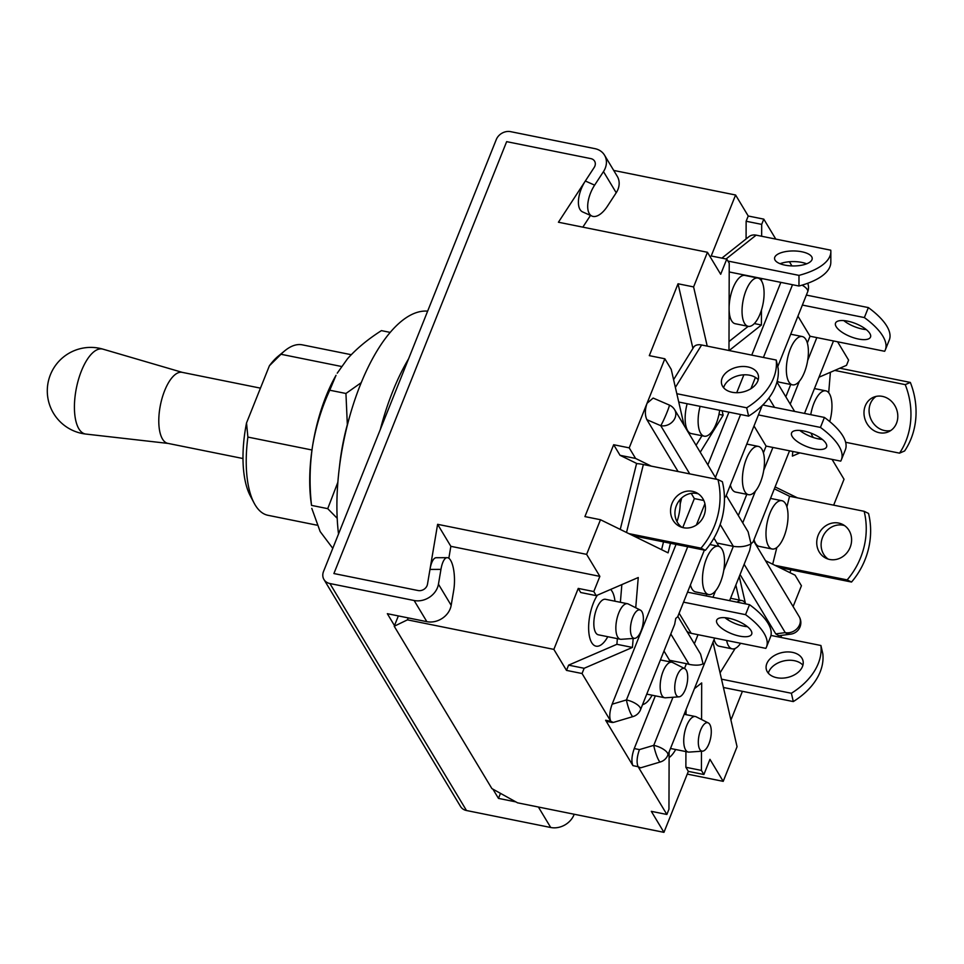 <?xml version="1.0" encoding="UTF-8"?>
<svg xmlns="http://www.w3.org/2000/svg" width="964" height="964" viewBox="0 0 964 964"><rect width="100%" height="100%" fill="white"/><g stroke="black" fill="none" stroke-linecap="round" stroke-linejoin="round"><path stroke-width="1.45" d="M612.164 591.462A29.703 12.171 101.4 0 0 610.598 589.462A29.703 12.171 -78.6 0 1 614.96 601.199A29.703 12.171 101.4 0 0 612.164 591.462M597.379 595.162A29.703 12.171 101.4 0 0 591.691 642.639A29.703 12.171 101.4 0 0 596.053 646.169A29.703 12.171 101.4 0 0 607.802 636.71A29.703 12.171 -78.6 0 1 596.053 646.169A29.703 12.171 -78.6 0 1 588.847 622.696A29.703 12.171 -78.6 0 1 597.379 595.162M775.779 633.902L785.25 632.613A11.592 8.989 82.2 0 0 790.817 634.119L778.828 635.746L775.779 633.902L740.063 574.544M660.364 761.958L640.614 767.838L638.12 766.693C636.409 762.644 636.855 756.945 639.433 749.606L653.749 745.353A11.592 1.904 73.4 0 0 658.87 760.524A11.592 1.904 73.4 0 0 660.364 761.958A11.592 11.592 0 0 0 667.823 755.161A11.592 4.326 21.8 0 0 667.425 752.944A11.592 4.326 21.8 0 0 653.749 745.353L672.968 697.273M633.047 716.565L613.297 722.446L610.802 721.301C609.091 717.24 609.537 711.553 612.116 704.214L626.431 699.948A11.592 1.904 73.4 0 0 631.553 715.119A11.592 1.904 73.4 0 0 633.047 716.565A11.592 11.592 0 0 0 640.506 709.757L674.643 624.383M789.926 265.811L791.552 265.907M652.11 695.201A29.703 12.171 -78.6 0 1 642.554 704.636A29.703 12.171 -78.6 0 0 652.11 695.201M612.297 722.506L607.115 721.458L605.621 720.253L632.938 765.645C631.227 761.596 631.673 755.896 634.252 748.558L655.339 695.851M669.016 661.666L669.558 660.28L663.991 651.025M684.488 668.498L686.404 663.678L669.558 660.28M686.404 663.678A11.592 4.326 21.8 0 1 689.103 664.377C695.538 665.582 700.189 665.389 703.081 663.786L700.587 654.122L677.861 616.358M637.144 463.684L620.033 455.309L613.67 444.729L584.919 516.596L600.476 519.729L586.618 554.36L437.608 524.32L427.474 584.256A7.242 6.037 149 0 1 418.123 590.534A7.242 6.037 -31 0 0 427.474 584.256L429.98 569.423A22.28 7.17 -90.3 0 1 436.234 557.722L447.212 557.674A22.28 7.17 89.7 0 0 440.958 569.375L429.98 569.423M613.67 444.729L629.215 447.862L647.037 403.314L653.146 398.06L669.329 405.061A11.592 0.795 113.4 0 1 666.329 413.978A11.592 0.795 113.4 0 1 660.738 425.678L646.88 419.689C644.82 415.207 644.868 409.748 647.037 403.314L664.847 358.777L649.302 355.644L678.041 283.778L693.598 286.911L707.227 346.124M574.219 814.243A18.834 15.677 -31 0 1 550.721 827.498L466.492 810.519A11.592 9.652 -31 0 1 460.551 806.506L323.964 579.521A11.592 9.652 -31 0 1 323.53 571.459L496.279 139.551A11.592 9.652 149 0 1 510.643 131.658L594.872 148.637A18.834 15.677 149 0 1 604.512 155.156A18.834 15.677 149 0 1 603.476 171.604L616.213 192.752L607.368 206.296A22.28 10.664 -66 0 1 591.932 216.069A22.28 10.664 -66 0 1 594.631 185.148L585.341 181.003L594.186 167.459A7.242 6.037 -31 0 0 594.583 161.133A7.242 6.037 -31 0 0 590.872 158.626L506.654 141.648L333.906 573.544L506.654 141.648L590.872 158.626A7.242 6.037 149 0 1 594.583 161.133A7.242 6.037 149 0 1 594.186 167.459L558.433 222.226L707.443 252.279L693.598 286.911M333.906 573.544L418.123 590.534L333.906 573.544M613.707 170.435L735.592 195.005L711.215 255.978L726.76 259.111L720.686 274.282L707.443 252.279M582.834 227.155L590.486 215.43M712.999 642.193L737.062 746.714L723.205 781.346L709.962 759.331L703.889 774.514L688.344 771.381L663.955 832.342L517.535 802.819L491.893 788.588L394.216 626.251L398.349 615.924M687.26 774.092L723.205 781.346M832.065 459.382L844.03 479.265L833.667 505.16M789.878 572.64L790.998 569.832M765.512 560.699L795.071 575.171L801.433 585.763L793.107 606.561M781.587 635.372L780.78 637.409M742.413 691.321L730.917 720.048M408.218 617.912L407.435 619.852L394.216 626.251M635.734 607.754L638.252 577.52L596.258 595.644L580.714 592.511L578.243 588.414L593.788 591.547L599.861 576.376L450.851 546.323L448.838 558.24M578.243 588.414L553.854 649.387L407.435 619.852M600.476 519.729L668.088 552.854L670.462 543.274M620.033 455.309L635.589 458.442L629.215 447.862M651.266 466.13L635.589 458.442M678.078 471.529L646.88 419.689M684.127 425.449L671.221 369.357L664.847 358.777M678.041 283.778L692.923 348.414M722.108 410.772L723.133 415.231L700.238 452.237M718.951 414.387L723.133 415.231M780.852 282.368L751.751 355.113M743.871 374.815L736.713 392.709M728.941 412.158L707.853 464.877M735.592 195.005L748.233 216.008L763.789 219.141L775.791 239.108M789.42 261.75L791.938 265.919M763.789 219.141L761.693 224.383L761.656 236.252M761.536 278.476L761.524 280.922M761.44 310.119L761.403 325.001L729.158 350.559M728.977 350.51L729.23 263.208L726.76 259.111M450.851 546.323L437.608 524.32M599.861 576.376L586.618 554.36M680.21 503.943L681.681 497.978M596.258 595.644L593.788 591.547M553.854 649.387L566.495 670.39L582.051 673.523L584.148 668.281L632.432 647.434L633.179 638.457M582.051 673.523L610.802 721.301L605.621 720.253M703.816 500.497L694.357 498.593L682.765 527.573M676.041 544.395L612.116 704.214M694.357 498.593L691.212 493.363M748.233 216.008L746.136 221.25L746.088 238.939M837.583 341.786L848.597 360.102L846.513 365.332L818.978 377.225M797.445 497.858L775.104 486.916M792.782 451.465L792.396 456.105L799.855 452.887M632.938 765.645L638.12 766.693L666.871 814.472L668.956 809.23L669.124 751.884M694.405 688.682L701.684 682.922L701.575 719.53M701.479 751.233L701.431 770.417L703.889 774.514M739.255 576.568L745.389 603.211M685.922 751.583L685.874 767.272L701.431 770.417M685.874 767.272L688.344 771.381M669.112 757.571A29.703 12.171 101.4 0 0 675.68 749.522A29.703 12.171 -78.6 0 1 669.112 757.571M663.955 832.342L651.315 811.339L666.871 814.472M686.043 709.588L686.031 714.649M566.495 670.39L568.591 665.148L616.888 644.301L617.358 638.638M620.382 602.295L621.852 584.594M568.591 665.148L584.148 668.281M616.888 644.301L632.432 647.434M746.136 221.25L761.693 224.383M754.33 323.567L761.403 325.001M716.903 543.033L733.339 546.347C740.063 547.323 745.943 546.516 751.016 543.949L748.124 531.815L726.229 495.424M704.359 550.107L677.68 616.815L675.764 618.394L674.655 624.395M724.446 498.039L725.856 496.364L762.138 405.639M729.615 600.656L749.643 550.577L751.016 543.949L753.173 541.756L789.552 450.803M740.569 643.277A24.63 10.086 -78.6 0 1 732.194 648.856A24.63 10.086 -78.6 0 1 726.82 641.277A24.63 10.086 -78.6 0 1 726.651 640.47M714.071 639.506A24.63 10.086 101.4 0 0 719.24 646.241L732.194 648.856M768.32 673.185A18.834 12.749 167 0 1 794.408 660.702A18.834 12.749 167 0 1 802.916 665.22M792.492 652.375A18.834 12.749 167 0 1 803.012 660.822A18.834 12.749 167 0 1 795.83 674.017A18.834 12.749 167 0 1 776.827 677.716A18.834 12.749 167 0 1 766.296 669.269A18.834 12.749 167 0 1 773.49 656.086A18.834 12.749 167 0 1 792.492 652.375M735.171 648.447L720.06 672.872M735.845 585.064L739.292 600.03M770.959 635.433L820.918 645.506A72.445 49.007 167 0 1 791.384 693.261L793.3 701.575L723.434 687.489M791.384 693.261L721.518 679.174M820.918 645.506L822.834 653.821A72.445 49.007 167 0 1 793.3 701.575M727.844 619.78A24.63 10.086 -78.6 0 1 728.29 618.141M737.074 602.163A24.63 10.086 -78.6 0 1 741.943 600.56A24.63 10.086 -78.6 0 1 745.799 603.922M720.53 582.087A24.63 10.086 -78.6 0 1 708.624 594.547A24.63 10.086 -78.6 0 1 706.455 558.71A24.63 10.086 -78.6 0 1 718.361 546.251A24.63 10.086 -78.6 0 1 720.53 582.087M690.429 584.931A24.63 10.086 101.4 0 0 695.671 591.932L708.624 594.547M739.569 636.12A18.834 7.025 -158.2 0 0 751.679 634.179A18.834 7.025 -158.2 0 0 728.808 618.237A18.834 7.025 -158.2 0 0 716.698 620.189A18.834 7.025 -158.2 0 0 739.569 636.12M724.928 617.683A18.834 7.025 -158.2 0 0 743.569 626.142A18.834 7.025 -158.2 0 0 747.449 626.684M706.853 594.186L706.166 595.933M713.963 538.141L718.939 546.407M679.114 613.225L691.212 633.324L765.826 648.362A72.445 27.028 -158.2 0 0 766.476 647.037L770.465 637.047A72.445 27.028 -158.2 0 0 749.534 604.681L745.546 614.658L683.536 602.163M749.534 604.681L687.537 592.173M766.476 647.037A72.445 27.028 -158.2 0 0 745.546 614.658M691.212 633.324A11.592 9.652 149 0 1 686.73 631.095M683.476 527.73A18.834 17.087 -63.9 0 0 704.19 515.029A18.834 17.087 -63.9 0 0 696.273 492.616A18.834 17.087 -63.9 0 0 692.501 491.339A18.834 17.087 -63.9 0 0 671.788 504.039A18.834 17.087 -63.9 0 0 679.704 526.452A18.834 17.087 -63.9 0 0 683.476 527.73M698.382 493.869A18.834 17.087 -63.9 0 0 696.888 493.484A18.834 17.087 -63.9 0 0 676.668 504.943A18.834 17.087 -63.9 0 0 681.982 527.356M663.521 541.876L661.581 549.661M620.25 529.417L636.493 463.889A11.592 1.133 13.9 0 1 643.362 464.528L626.516 532.49M633.203 535.767L705.359 550.311A72.445 65.709 -63.9 0 0 722.361 481.723L717.975 479.578L643.362 464.528M705.359 550.311L700.985 548.167L628.817 533.61M700.985 548.167A72.445 65.709 -63.9 0 0 717.975 479.578M680.078 499.605A24.63 10.086 -78.6 0 1 676.969 521.608M810.748 414.677A24.63 10.086 -78.6 0 1 822.931 391.227A24.63 10.086 -78.6 0 1 825.811 390.854A24.63 10.086 -78.6 0 1 829.727 421.557M820.364 437.981A24.63 10.086 -78.6 0 1 818.966 438.777A24.63 10.086 -78.6 0 1 818.593 438.921M890.808 430.51A18.834 16.533 66.6 0 1 884.482 430.534A18.834 16.533 66.6 0 1 869.685 415.544A18.834 16.533 66.6 0 1 876.083 396.409M882.409 396.385A18.834 16.533 66.6 0 1 897.52 412.917A18.834 16.533 66.6 0 1 888.362 431.848A18.834 16.533 66.6 0 1 879.385 432.74A18.834 16.533 66.6 0 1 864.262 416.195A18.834 16.533 66.6 0 1 873.432 397.264A18.834 16.533 66.6 0 1 882.409 396.385M830.39 372.297L828.691 392.722M793.601 451.622L792.745 451.996M834.74 370.417L905.232 384.636A72.445 63.576 66.6 0 1 899.533 453.152L904.642 450.947A72.445 63.576 66.6 0 0 910.341 382.431L839.837 368.212M899.533 453.152L845.633 442.283M905.232 384.636L910.341 382.431M813.447 437.56A24.63 10.086 -78.6 0 1 811.146 433.198M790.335 348.992A24.63 10.086 -78.6 0 1 802.241 336.544A24.63 10.086 -78.6 0 1 804.41 372.381A24.63 10.086 -78.6 0 1 792.504 384.841A24.63 10.086 -78.6 0 1 790.335 348.992M866.274 329.604A18.834 7.025 21.8 0 1 862.394 329.049A18.834 7.025 21.8 0 1 843.765 320.59M847.633 321.145A18.834 7.025 21.8 0 1 870.504 337.087A18.834 7.025 21.8 0 1 858.406 339.027A18.834 7.025 21.8 0 1 835.535 323.097A18.834 7.025 21.8 0 1 847.633 321.145M777.249 380.973A24.63 10.086 101.4 0 0 779.551 382.226L792.504 384.841M797.939 316.132L810.037 336.231L807.326 342.991M790.733 384.479L785.817 396.782M802.361 305.07L864.371 317.578A72.445 27.028 21.8 0 1 885.301 349.944A72.445 27.028 21.8 0 1 884.651 351.282L810.037 336.231M864.371 317.578L868.359 307.588L806.362 295.08M868.359 307.588A72.445 27.028 21.8 0 1 889.302 339.955L885.301 349.944M729.097 309.275A24.63 10.086 101.4 0 0 735.243 323.735L748.197 326.338A24.63 10.086 -78.6 0 1 742.039 310.938A24.63 10.086 -78.6 0 1 757.933 278.054A24.63 10.086 -78.6 0 1 764.091 293.454A24.63 10.086 -78.6 0 1 748.197 326.338L729.001 341.545M757.933 278.054L744.979 275.439A24.63 10.086 101.4 0 0 729.097 307.359M784.961 265.136A18.834 7.495 0.2 0 0 812.218 258.509A18.834 7.495 0.2 0 0 801.819 251.773A18.834 7.495 0.2 0 0 774.55 258.4A18.834 7.495 0.2 0 0 784.961 265.136M806.651 263.811A18.834 7.495 0.2 0 0 801.783 262.401A18.834 7.495 0.2 0 0 780.093 263.726M721.879 258.123L748.92 236.698A11.592 9.52 51.6 0 1 756.15 235.144L726.085 258.979M729.206 271.956L798.963 286.019L798.987 275.379A72.445 28.836 0.2 0 0 830.848 251.604A72.445 28.836 0.2 0 0 830.763 250.194L756.15 235.144M798.987 275.379L727.928 261.051M798.963 286.019A72.445 28.836 0.2 0 0 830.823 262.244L830.848 251.604M782.913 501.051A24.63 10.086 -78.6 0 1 786.624 528.127A24.63 10.086 -78.6 0 1 772.14 548.998A24.63 10.086 -78.6 0 1 771.116 548.649A24.63 10.086 -78.6 0 1 767.392 521.56A24.63 10.086 -78.6 0 1 781.876 500.702A24.63 10.086 -78.6 0 1 782.913 501.051M754.017 539.647A24.63 10.086 101.4 0 0 758.15 546.034A24.63 10.086 101.4 0 0 759.186 546.383L772.14 548.998M828.16 559.084A18.834 17.087 116.1 0 1 822.846 536.671A18.834 17.087 116.1 0 1 843.054 525.223A18.834 17.087 116.1 0 1 844.56 525.597M838.68 523.066A18.834 17.087 116.1 0 1 842.452 524.356A18.834 17.087 116.1 0 1 850.369 546.769A18.834 17.087 116.1 0 1 829.655 559.469A18.834 17.087 116.1 0 1 825.883 558.18A18.834 17.087 116.1 0 1 817.966 535.779A18.834 17.087 116.1 0 1 838.68 523.066M774.345 488.82L789.54 496.267L786.901 506.919M776.827 547.54L772.694 564.217M789.54 496.267L864.154 511.306A72.445 65.709 116.1 0 1 847.151 579.894L851.537 582.039L779.382 567.495M847.151 579.894L774.996 565.35M864.154 511.306L868.54 513.451A72.445 65.709 116.1 0 1 851.537 582.039M746.401 458.84A24.63 10.086 -78.6 0 1 758.307 446.392A24.63 10.086 -78.6 0 1 760.476 482.229A24.63 10.086 -78.6 0 1 748.57 494.689A24.63 10.086 -78.6 0 1 746.401 458.84M822.34 439.451A18.834 7.025 21.8 0 1 818.46 438.897A18.834 7.025 21.8 0 1 799.831 430.45M803.699 430.992A18.834 7.025 21.8 0 1 826.57 446.935A18.834 7.025 21.8 0 1 814.46 448.887A18.834 7.025 21.8 0 1 791.589 432.944A18.834 7.025 21.8 0 1 803.699 430.992M730.375 485.061A24.63 10.086 101.4 0 0 735.616 492.074L748.57 494.689M754.005 425.98L766.103 446.079L763.392 452.839M746.799 494.327L738.328 515.523M758.427 414.918L820.436 427.426A72.445 27.028 21.8 0 1 841.367 459.792A72.445 27.028 21.8 0 1 840.716 461.129L766.103 446.079M820.436 427.426L824.425 417.436L762.789 405.001M824.425 417.436A72.445 27.028 21.8 0 1 845.356 449.802L841.367 459.792M719.662 410.278A24.63 10.086 -78.6 0 1 704.262 436.186A24.63 10.086 -78.6 0 1 698.888 428.618A24.63 10.086 -78.6 0 1 700.117 406.338M687.151 403.723A24.63 10.086 101.4 0 0 685.922 426.004A24.63 10.086 101.4 0 0 691.309 433.583L704.262 436.186M732.134 392.264A18.834 12.749 -13 0 0 751.137 388.552A18.834 12.749 -13 0 0 758.319 375.358A18.834 12.749 -13 0 0 747.799 366.923A18.834 12.749 -13 0 0 728.796 370.622A18.834 12.749 -13 0 0 721.602 383.817A18.834 12.749 -13 0 0 732.134 392.264M758.222 379.768A18.834 12.749 -13 0 0 749.715 375.237A18.834 12.749 -13 0 0 723.627 387.733M701.973 435.728L696.056 445.284M673.595 379.671L693.658 347.221A11.592 7.097 31.7 0 1 701.611 344.992L675.366 387.42M678.74 402.036L748.606 416.123A72.445 49.007 -13 0 0 778.141 368.356L776.225 360.042L701.611 344.992M748.606 416.123L746.69 407.796L676.824 393.71M746.69 407.796A72.445 49.007 -13 0 0 776.225 360.042M634.722 638.349L621.214 639.301A18.111 7.423 -78.6 0 1 620.382 639.253A18.111 7.423 -78.6 0 1 615.984 624.937A18.111 7.423 -78.6 0 1 627.54 603.741A18.111 7.423 -78.6 0 1 628.335 604.018L640.409 610.128A14.484 5.941 -78.6 0 1 643.289 621.358A14.484 5.941 -78.6 0 1 634.722 638.349A14.484 5.941 -78.6 0 1 630.54 626.865A14.484 5.941 -78.6 0 1 640.409 610.128M620.382 639.253L598.355 634.806A18.111 7.423 -78.6 0 1 593.957 620.491A18.111 7.423 -78.6 0 1 605.513 599.295L627.54 603.741M702.599 751.161L689.091 752.101A18.111 7.423 -78.6 0 1 688.26 752.053A18.111 7.423 -78.6 0 1 683.862 737.737A18.111 7.423 -78.6 0 1 695.418 716.541A18.111 7.423 -78.6 0 1 696.213 716.818L708.299 722.928A14.484 5.941 -78.6 0 1 711.179 734.158A14.484 5.941 -78.6 0 1 702.599 751.161A14.484 5.941 -78.6 0 1 698.418 739.665A14.484 5.941 -78.6 0 1 708.299 722.928M679.03 696.839L665.521 697.791A18.111 7.423 -78.6 0 1 664.678 697.743A18.111 7.423 -78.6 0 1 663.087 671.39A18.111 7.423 -78.6 0 1 671.848 662.232A18.111 7.423 -78.6 0 1 672.643 662.509L684.717 668.618A14.484 5.941 -78.6 0 1 685.356 689.477A14.484 5.941 -78.6 0 1 679.03 696.839A14.484 5.941 -78.6 0 1 674.836 690.031A14.484 5.941 -78.6 0 1 677.077 675.716A14.484 5.941 -78.6 0 1 684.717 668.618M515.861 801.891L498.472 798.385L492.917 789.154M394.481 625.576L387.335 613.694L426.859 621.672A18.834 15.677 149 0 0 451.176 605.344L453.683 590.522A22.28 7.17 89.7 0 0 447.212 557.674M323.964 579.521A11.592 9.652 -31 0 0 329.905 583.533L414.134 600.512A18.834 15.677 -31 0 0 438.451 584.196L440.958 569.375M498.472 798.385L500.485 793.348M585.341 181.003A22.28 10.664 114 0 0 582.63 211.923L591.932 216.069M616.213 192.752A18.834 15.677 -31 0 0 617.249 176.304L604.512 155.156M603.476 171.604L594.631 185.148M242.988 458.527L167.832 443.368A36.222 14.834 -78.6 0 1 164.651 390.661A36.222 14.834 -78.6 0 1 182.16 372.345L260.449 388.143M168.097 443.416L85.856 434.065A43.332 17.75 -78.6 0 1 85.844 434.065A43.332 17.75 -78.6 0 1 81.434 370.923A43.332 17.75 -78.6 0 1 102.979 349.161A43.332 17.75 -78.6 0 1 102.991 349.161L182.413 372.405M316.71 525.127L267.956 515.294A86.941 35.62 -78.6 0 1 254.098 503.051L250.206 495.665A79.699 32.643 -78.6 0 1 246.519 422.967L269.402 365.766A79.699 32.643 -78.6 0 1 278.355 356.065L284.814 350.763A86.941 35.62 -78.6 0 1 302.322 344.847L351.233 354.704M254.098 503.051A86.941 35.62 -78.6 0 1 247.881 437.078L246.519 422.967M269.402 365.766L280.994 354.27A86.941 35.62 -78.6 0 1 284.814 350.763M280.994 354.27L341.485 366.477M380.31 429.51A144.901 59.358 -78.6 0 1 392.758 391.336A144.901 59.358 -78.6 0 1 408.603 358.789M338.521 533.984A144.901 59.358 -78.6 0 1 360.367 384.805A144.901 59.358 -78.6 0 1 427.654 311.155M311.962 449.995L247.881 437.078M339.461 466.817A110.125 45.115 -78.6 0 1 349.462 417.243M329.748 390.215C321.59 407.965 315.855 426.618 312.541 446.163C309.649 465.853 309.311 485.591 311.529 505.389L310.83 500.28A101.425 41.548 -78.6 0 1 312.541 446.163A101.425 41.548 -78.6 0 1 336.026 375.297L329.748 390.215L345.943 393.481L361.235 382.66M311.529 505.389L327.724 508.655L337.858 482.265M311.806 508.389L320.156 531.562L332.785 548.335M337.207 518.307L327.724 508.655M347.329 424.618L345.943 393.481M337.231 373.189L347.486 358.789C356.487 348.703 367.802 339.316 381.431 330.628L390.191 332.399M742.738 522.85L755.439 491.098M763.717 470.384L772.899 447.453M774.538 407.374L768.898 397.999M634.252 748.558L639.433 749.606M689.103 664.377L670.811 633.975M689.742 473.878L660.738 425.678A11.592 9.652 149 0 0 675.089 417.786A11.592 9.652 149 0 0 674.655 409.724L716.517 479.289M753.547 540.816L799.18 616.647A11.592 9.652 -31 0 1 799.614 624.72A11.592 9.652 -31 0 1 785.25 632.613L744.148 564.314M790.227 404.121L799.373 381.25M807.651 360.536L816.833 337.605M715.421 477.457L740.593 414.508M750.92 388.685L755.427 377.418M763.416 357.463L792.504 284.717M640.506 709.757A11.592 4.326 21.8 0 0 640.108 707.552A11.592 4.326 21.8 0 0 626.431 699.948L687.706 546.757M696.394 525.019L704.913 503.714M694.369 643.795L698.008 634.698M712.962 597.306L715.493 590.956M723.783 570.254L733.339 546.347L720.168 524.464M777.743 366.633L807.687 291.779A11.592 4.326 -158.2 0 0 807.29 289.562A11.592 4.326 -158.2 0 0 802.06 285.139M414.134 600.512L426.859 621.672M466.492 810.519L329.905 583.533M550.721 827.498L538.394 807.025M438.451 584.196L451.176 605.344M776.96 382.069L794.625 411.423M674.655 409.724A11.592 11.592 0 0 0 669.329 405.061M833.486 340.955L804.506 413.423M714.661 638.048L667.823 755.161M790.817 634.119A11.592 11.592 0 0 0 799.18 616.647M807.687 291.779A11.592 11.592 0 0 0 807.724 283.259M741.943 600.56L730.567 598.27M718.361 546.251L709.866 544.539M825.811 390.854L814.447 388.564M802.241 336.544L790.709 334.219M781.876 500.702L770.513 498.412M758.307 446.392L746.775 444.067M695.418 716.541L684.175 714.276M688.26 752.053L670.498 748.474M671.848 662.232L660.436 659.93M664.678 697.743L646.76 694.128M103.088 349.185A43.464 43.464 0 0 0 50.405 374.731A43.464 43.464 0 0 0 85.808 434.065"/></g></svg>
